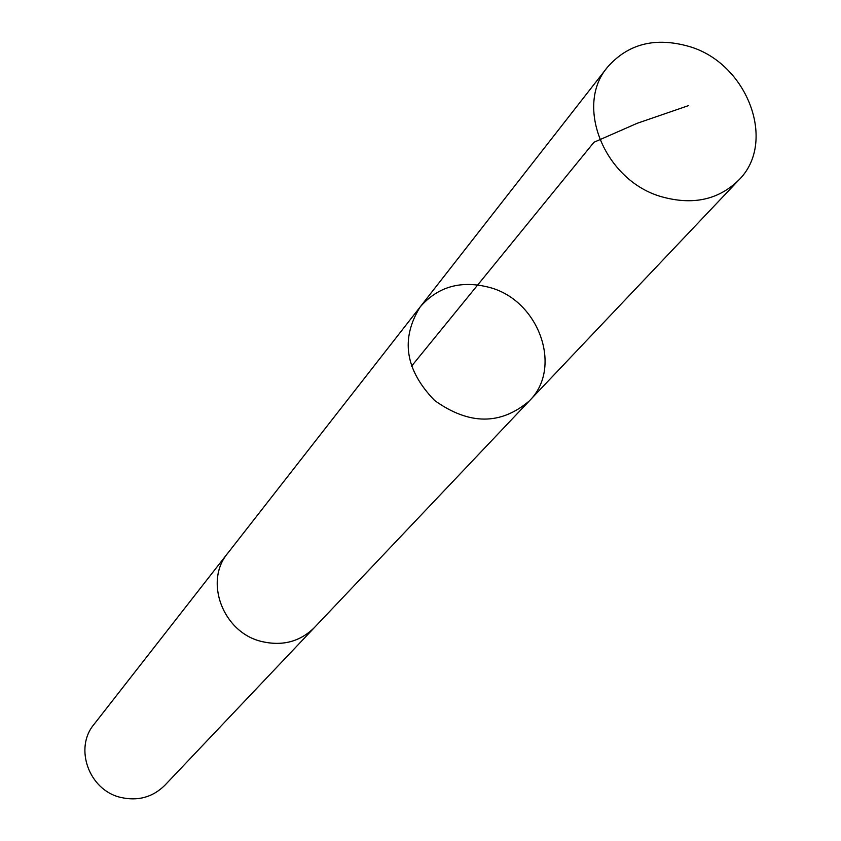 <?xml version="1.0" encoding="UTF-8"?>
<svg xmlns="http://www.w3.org/2000/svg" width="841" height="841" viewBox="0 0 841 841"><rect width="100%" height="100%" fill="white"/><g stroke="black" fill="none" stroke-linecap="round" stroke-linejoin="round"><path stroke-width="1.26" d="M315.312 626.587L314.313 627.67C299.732 641.904 281.924 646.456 260.889 641.305C222.749 631.896 203.974 581.226 227.806 553.157L420.143 306.976C400.348 338.912 405.173 370.093 434.629 400.495C469.068 425.125 500.616 425.283 529.273 400.968C563.018 368.064 539.354 300.92 490.051 287.569C461.352 279.948 438.056 286.413 420.143 306.976C400.348 338.912 405.173 370.093 434.629 400.495C469.068 425.125 500.616 425.283 529.273 400.968L738.598 180.237C718.319 199.948 692.595 205.446 661.415 196.699C604.826 180.699 574.182 105.987 607.433 67.259C628.048 43.721 655.349 36.804 689.315 46.518C747.649 63.474 777.378 142.486 738.598 180.237M529.273 400.968L314.303 627.659C299.743 641.925 281.935 646.477 260.889 641.326C222.739 631.906 203.953 581.226 227.795 553.136L228.71 552.001M314.313 627.67L164.794 785.347C152.526 797.373 137.714 801.368 120.347 797.331C88.904 789.951 73.945 748.08 94.003 724.374L227.795 553.136M688.684 105.556L637.11 123.322L593.967 142.255L411.407 366.35M420.143 306.976L607.433 67.259"/></g></svg>
